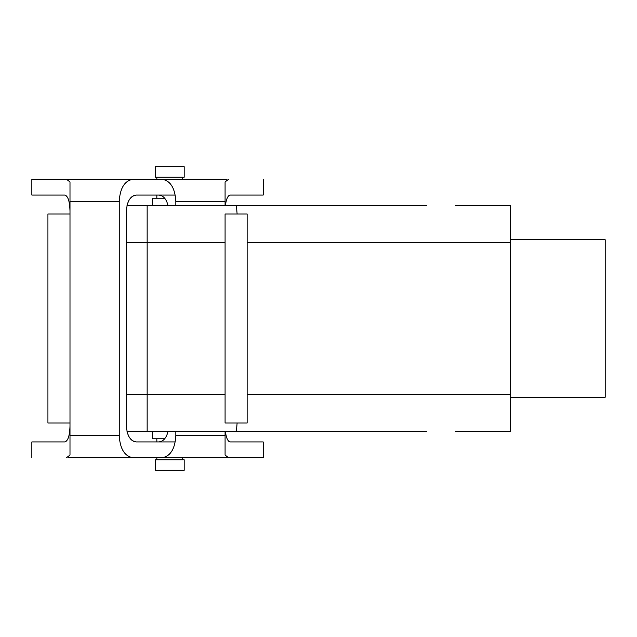 <?xml version="1.0" encoding="UTF-8"?>
<svg xmlns="http://www.w3.org/2000/svg" width="637" height="637" viewBox="0 0 637 637"><rect width="100%" height="100%" fill="white"/><g stroke="black" fill="none" stroke-linecap="round" stroke-linejoin="round"><path stroke-width="0.96" d="M127.018 205.576L147.139 205.576L147.139 242.339L147.139 205.576L236.454 205.576L237.107 213.976L236.454 205.576L418.692 205.576L127.018 205.576C128.73 198.951 131.827 195.448 136.302 195.065L175.263 195.065M127.018 431.424L147.139 431.424L147.139 205.576L147.139 431.424L418.692 431.424L236.454 431.424L237.107 423.024L236.454 431.424L147.139 431.424L147.139 242.339L147.139 431.424L127.018 431.424C128.73 438.049 131.827 441.552 136.302 441.935L175.263 441.935M195.153 457.692L68.613 457.692M69.99 423.024L69.99 213.976L47.934 213.976L47.934 423.024L69.99 423.024L69.99 435.628L119.23 435.628C120.067 449.005 124.661 456.355 133.014 457.692M69.99 210.823C69.68 201.276 67.976 196.021 64.87 195.065L31.85 195.065L31.85 179.308L68.613 179.308M195.153 179.308L31.85 179.308M69.99 426.177C69.68 435.724 67.976 440.979 64.87 441.935L31.85 441.935L31.85 457.692M136.302 195.065C130.33 196.021 127.05 201.276 126.452 210.823L126.452 426.177C127.05 435.724 130.33 440.979 136.302 441.935M69.99 213.976L69.99 201.372L119.23 201.372L119.23 435.628M66.582 457.692L69.99 455.025L69.99 435.628M119.23 201.372C120.067 187.995 124.661 180.645 133.014 179.308M66.582 179.308L69.99 181.975L69.99 201.372M455.455 431.424L510.603 431.424L510.603 205.576L500.101 205.576L510.603 205.576L510.603 397.289L605.15 397.289L605.15 239.711L605.15 397.289L510.603 397.289L510.603 394.661L510.603 431.424L455.455 431.424M418.692 431.424L426.567 431.424L418.692 431.424M155.285 459.787L184.173 459.787L184.173 470.297L155.285 470.297L184.173 470.297L184.173 459.787L155.285 459.787L155.285 470.297L155.285 459.787M182.596 457.692L182.596 459.787L182.596 457.692M152.657 438.782L164.68 438.782L152.657 438.782L152.657 431.424L152.657 438.782M455.455 205.576L500.101 205.576L455.455 205.576M418.692 205.576L426.567 205.576L418.692 205.576M155.285 177.213L184.173 177.213L184.173 166.703L155.285 166.703L184.173 166.703L184.173 177.213L155.285 177.213L155.285 166.703L155.285 177.213M182.596 179.308L182.596 177.213L182.596 179.308M152.657 198.218L164.68 198.218L152.657 198.218L152.657 205.576L152.657 198.218M226.453 179.308L162.053 179.308C170.405 180.645 175 187.995 175.836 201.372L175.836 205.576M247.132 423.024L247.132 213.976L225.076 213.976L225.076 423.024L247.132 423.024M225.371 431.424C226.262 438.049 227.871 441.552 230.196 441.935L263.216 441.935L263.216 457.692L226.453 457.692M225.076 431.424L225.076 435.628L175.836 435.628C175 449.005 170.405 456.355 162.053 457.692L263.216 457.692M225.371 205.576C226.262 198.951 227.871 195.448 230.196 195.065L263.216 195.065L263.216 179.308M225.076 205.576L225.076 201.372L175.836 201.372M175.836 435.628L175.836 431.424M228.492 179.308L225.076 181.975L225.076 201.372M168.057 205.576C166.337 198.951 163.239 195.448 158.772 195.065M168.057 431.424C166.337 438.049 163.239 441.552 158.772 441.935M228.492 457.692L225.076 455.025L225.076 435.628M247.132 394.661L510.603 394.661L247.132 394.661M225.076 394.661L126.452 394.661L225.076 394.661M247.132 242.339L510.603 242.339L247.132 242.339M225.076 242.339L126.452 242.339L225.076 242.339M156.853 438.782L156.853 441.935L156.853 438.782M156.853 457.692L156.853 459.787L156.853 457.692M156.853 198.218L156.853 195.065L156.853 198.218M156.853 179.308L156.853 177.213L156.853 179.308M510.603 239.711L605.15 239.711L510.603 239.711"/></g></svg>
